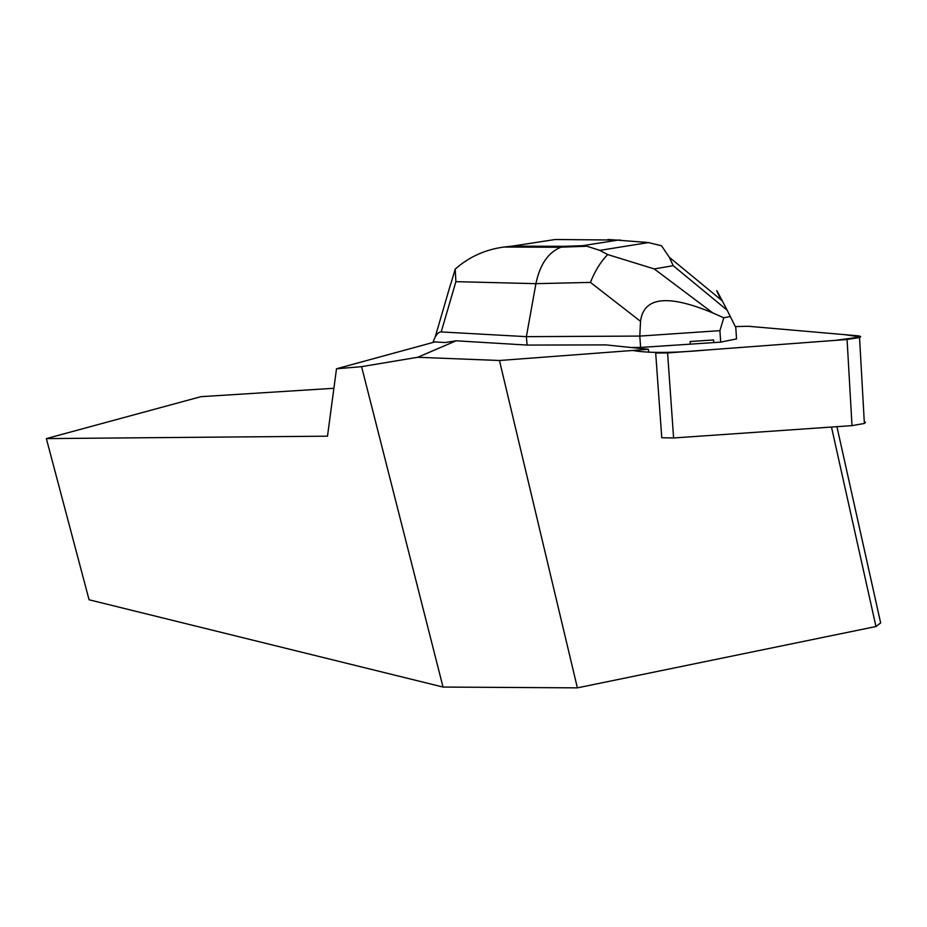 <?xml version="1.0" encoding="UTF-8"?>
<svg xmlns="http://www.w3.org/2000/svg" width="927" height="927" viewBox="0 0 927 927"><rect width="100%" height="100%" fill="white"/><g stroke="black" fill="none" stroke-linecap="round" stroke-linejoin="round"><path stroke-width="1.39" d="M864.265 421.565L865.482 422.445L864.37 423.454L852.006 425.632L673.605 437.973L661.762 437.753L655.69 353.025L667.591 352.944L847.081 339.491L859.538 337.532C861.577 336.686 860.777 336.095 857.162 335.736L748.425 326.281L735.331 326.571L748.46 326.281L844.242 334.612L860.58 336.941L835.285 340.383L707.51 349.954C673.129 353.06 648.205 353.233 632.747 350.464M736.467 337.857L736.339 335.864M690.291 344.149L713.755 342.596L713.581 339.954L690.105 341.518L690.291 344.149L640.615 347.451L629.352 347.474M560.777 247.277C548.193 252.434 539.908 264.554 535.91 283.662L455.887 281.657L441.206 331.936C438.204 331.866 435.539 335.157 433.199 341.796L445.076 342.538L456.119 340.8L527.081 345.076L605.991 344.902L648.367 349.282L499.456 360.499L417.706 357.277L361.576 366.652L443.036 687.058L577.382 687.857L499.456 360.499M434.983 341.912L336.501 368.784L361.576 366.652M417.706 357.277L456.119 340.8M736.165 333.268L736.293 335.238M690.105 341.518L713.581 339.954M836.93 426.675L880.65 622.932L875.969 626.525L577.382 687.857M875.969 626.525L831.484 427.046M648.784 352.248L648.367 349.282M333.894 388.286L200.962 396.675L46.35 438.598L327.498 436.177L336.501 368.784M46.35 438.598L89.073 599.781L443.036 687.058M441.206 331.936L526.385 336.652L527.081 345.076M607.683 254.554L599.723 250.336L586.918 246.234L582.608 245.69L617.602 240.163L648.297 242.538L661.542 245.806L669.398 257.393L673.211 265.69L654.219 268.923L607.683 254.554C600.638 261.796 594.891 271.078 590.441 282.411L535.91 283.662L526.385 336.652L639.792 336.084L640.615 347.451M713.755 342.596L720.685 342.133L736.536 338.923L735.795 327.521L727.139 310.186L673.211 265.69M654.219 268.923L712.782 312.92L723.755 317.787L719.92 330.661L720.685 342.133M712.782 312.92C667.741 294.126 643.651 296.93 640.522 321.333L590.441 282.411M719.92 330.661L639.792 336.084L640.522 321.333M721.021 299.803C714.868 287.173 715.285 287.521 722.272 300.835L727.139 310.186M730.406 316.501L723.755 317.787M620.638 240.093L555.192 239.502M450.893 283.662L455.18 269.131C469.027 256.872 485.366 249.502 504.161 247.011L512.121 246.142L564.323 246.339L561.148 247.15M455.887 281.657L455.18 269.131M852.006 425.632L847.081 339.491M667.591 352.944L673.605 437.973M564.323 246.339L582.608 245.69M617.602 240.163L607.938 239.49M555.261 239.49L512.121 246.142M864.37 423.454L859.538 337.532M435.145 337.173L450.661 283.998M504.172 247.034L560.673 247.277M561.275 247.15L586.872 246.246M669.479 257.405L722.272 300.835M600.036 250.336L648.17 242.607"/></g></svg>
